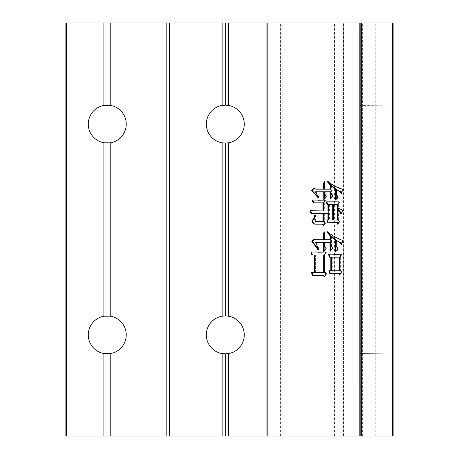<?xml version="1.0" encoding="UTF-8"?>
<svg xmlns="http://www.w3.org/2000/svg" width="459" height="459" viewBox="0 0 459 459"><rect width="100%" height="100%" fill="white"/><g stroke="black" fill="none" stroke-linecap="round" stroke-linejoin="round"><path stroke-width="0.34" stroke-dasharray="2.29 1.72" d="M360.177 22.95L360.177 142.824L360.177 105.415L393.897 105.151L393.897 143.088L393.897 105.151L393.897 143.088L393.897 105.151L362.002 105.151L362.002 22.95L360.177 22.95L362.002 22.95L360.177 22.95L362.002 22.95L360.177 22.95L362.002 22.95L362.002 105.151L360.177 105.415L362.002 105.151L360.177 105.415L360.177 22.95L360.177 436.05L360.177 316.176L393.897 315.912L393.897 353.849L393.897 315.912L393.897 353.849L393.897 315.912L362.002 315.912L362.002 143.088L393.897 143.088L360.177 142.824L362.002 143.088L360.177 142.824L362.002 143.088L362.002 315.912L360.177 316.176L362.002 315.912L360.177 316.176L360.177 142.824L360.177 353.585L360.177 316.176L360.177 353.585L393.897 353.849L360.177 353.585L362.002 353.849L360.177 353.585L360.177 436.05L362.002 436.05L362.002 353.849L362.002 436.05L360.177 436.05L362.002 436.05L360.177 436.05L362.002 436.05L360.177 436.05L360.177 22.95L360.177 436.05M225.283 315.912A18.968 18.968 0 0 0 206.315 334.881A18.968 18.968 0 0 0 225.283 353.849A18.968 18.968 0 0 0 244.251 334.881A18.968 18.968 0 0 0 225.283 315.912M225.283 105.151A18.968 18.968 0 0 0 206.315 124.119A18.968 18.968 0 0 0 225.283 143.088A18.968 18.968 0 0 0 244.251 124.119A18.968 18.968 0 0 0 225.283 105.151M107.257 105.151A18.968 18.968 0 0 0 88.289 124.119A18.968 18.968 0 0 0 107.257 143.088A18.968 18.968 0 0 0 126.225 124.119A18.968 18.968 0 0 0 107.257 105.151M107.257 315.912A18.968 18.968 0 0 0 88.289 334.881A18.968 18.968 0 0 0 107.257 353.849A18.968 18.968 0 0 0 126.225 334.881A18.968 18.968 0 0 0 107.257 315.912M340.062 436.05L280.386 436.05L343.315 436.05L326.883 436.05L326.883 22.95L377.034 22.95L280.386 22.95L343.315 22.95L326.888 22.95L326.888 436.05L352.168 436.05L340.062 436.05L340.062 22.95M280.386 436.05L280.386 22.95M66.366 436.05L66.366 22.95L65.103 22.95L65.103 436.05L393.897 436.05L393.897 22.95L392.634 22.95L392.634 436.05M377.034 436.05L377.034 22.95L377.034 436.05M343.315 436.05L343.315 22.95L343.315 436.05M66.366 22.95L392.634 22.95M362.002 436.05L362.002 22.95M315.058 215.805L315.683 215.472C315.075 218.065 315.218 220.108 316.102 221.594L315.511 221.594M315.126 215.472L315.683 215.472M316.102 221.594L323.509 221.594M323.509 213.492L322.574 213.498M321.696 213.492L311.036 213.693M310.668 210.761L310.06 210.727M310.657 210.727L321.587 210.928M322.534 210.928L323.509 210.928M323.509 202.826L313.136 202.826M312.763 200.095L312.154 200.061M312.751 200.061L319.085 200.256M324.995 200.09L325.603 200.061L325.006 200.061M325.603 200.061L324.347 202.626L323.75 202.626M324.347 202.626L324.347 210.928L323.75 210.928M324.347 210.928L328.541 210.928M328.541 204.605L327.106 204.605M326.877 201.874L326.269 201.84M326.865 201.84L333.28 202.035M339.109 201.868L339.717 201.84L339.121 201.84M339.717 201.84L338.599 204.8L338.002 204.8M338.599 204.8L338.599 208.162L338.002 208.162M338.599 208.162L342.753 210.136M343.349 210.136L341.674 214.089L341.077 214.089M341.674 214.089L341.404 213.309M338.599 209.545L338.599 219.821L338.002 219.821M338.599 219.821L339.855 221.594L339.258 221.594M339.855 221.594L338.042 224.164L337.445 224.164M338.042 224.164L337.813 223.648M336.378 222.581L327.663 222.781M328.541 220.016L326.825 220.016M328.541 213.492L323.75 213.492M324.347 213.492L324.347 221.399L323.75 221.399M324.347 221.399L325.603 223.177L325.006 223.177M325.603 223.177L323.79 225.748L323.193 225.748M323.79 225.748L323.561 225.226M323.09 224.164L315.092 224.164M333.291 204.605L329.378 204.605L329.378 220.016L333.291 220.016M337.761 204.605L334.129 204.605L334.129 220.016L337.761 220.016M334.129 220.016L333.532 220.016M334.129 204.605L333.532 204.605M329.378 220.016L328.782 220.016M329.378 204.605L328.782 204.605M324.347 191.759L315.367 191.759M315.964 191.759L318.896 197.095L318.305 197.095M318.896 197.095L317.886 197.49M318.477 197.49L318.213 197.181M313.893 188.511L314.151 188.201L313.554 188.201M314.151 188.201L316.526 189.194L315.93 189.194M316.526 189.194L324.347 189.194M324.588 182.527L325.184 181.684L324.588 181.684M325.184 181.684L325.184 189.194L324.588 189.194M325.184 189.194L330.773 189.194M327.898 181.603L328.122 181.288L327.525 181.288M328.122 181.288C332.827 185.12 337.858 187.76 343.212 189.194L342.615 189.194M343.212 189.194L341.674 193.537L341.077 193.537M341.674 193.537L341.33 192.814M337.061 189.584L337.061 195.121L336.464 195.121M337.061 195.121L338.461 197.095L337.864 197.095M338.461 197.095L336.223 200.061L335.627 200.061M336.223 200.061L336.223 199.269M331.616 185.637L331.616 193.537L331.019 193.537M331.616 193.537L333.148 195.712L332.551 195.712M333.148 195.712L330.773 198.873L330.182 198.873M330.773 198.873L330.773 198.081M330.773 191.759L324.588 191.759M325.184 191.759L325.184 194.329L324.588 194.329M325.184 194.329L326.722 196.504L326.125 196.504M326.722 196.504L324.347 199.665L323.75 199.665M324.347 199.665L324.347 198.867M331.409 270.799L328.856 270.799M331.409 257.16L329.281 257.16M329.183 254.223L328.581 254.2M329.178 254.2L335.391 254.401M341.14 254.229L341.748 254.2L341.152 254.2M341.748 254.2L340.635 257.16L340.039 257.16M340.635 257.16L340.635 270.403L340.039 270.403M340.635 270.403L342.03 271.785L341.433 271.785M342.03 271.785L340.354 275.142L339.758 275.142M340.354 275.142L340.021 274.608M338.535 273.564L329.837 273.759M339.792 257.16L332.247 257.16L332.247 270.799L339.792 270.799M332.247 270.799L331.656 270.799M332.247 257.16L331.656 257.16M314.782 272.577L311.535 272.577M314.782 254.992L311.816 254.992M311.581 252.054L310.972 252.025M311.569 252.025L318.758 252.226M325.913 252.048L326.521 252.025L325.924 252.025M326.521 252.025L325.121 254.992L324.53 254.992M325.121 254.992L325.121 272.181L324.53 272.181M325.121 272.181L326.659 273.759L326.062 273.759M326.659 273.759L324.846 276.92L324.249 276.92M324.846 276.92L324.536 276.421M322.832 275.337L312.372 275.538M324.284 254.992L315.626 254.992L315.626 272.577L324.284 272.577M315.626 272.577L315.029 272.577M315.626 254.992L315.029 254.992M324.146 242.541L315.723 242.541M316.32 242.541L319.257 249.656L318.661 249.656M319.257 249.656L318.242 250.052M318.839 250.052L318.626 249.69M314.346 239.3L314.644 238.984L314.048 238.984M314.644 238.984L316.601 239.776L316.004 239.776M316.601 239.776L324.146 239.776M324.387 232.713L324.983 231.87L324.387 231.87M324.983 231.87L324.983 239.776L324.387 239.776M324.983 239.776L330.572 239.776M327.749 232.03L327.921 231.675L327.324 231.675M327.921 231.675C332.735 235.633 337.858 238.531 343.286 240.367L342.689 240.367M343.286 240.367L341.611 244.515L341.014 244.515M341.611 244.515L341.289 243.838M336.86 240.367L336.86 246.294L336.263 246.294M336.86 246.294L338.679 248.864L338.082 248.864M338.679 248.864L336.022 252.025L335.426 252.025M336.022 252.025L336.022 251.314M331.409 236.219L331.409 245.703L330.813 245.703M331.409 245.703L333.091 248.072L332.494 248.072M333.091 248.072L330.572 251.234L329.975 251.234M330.572 251.234L330.572 250.488M330.572 242.541L324.387 242.541M324.983 242.541L324.983 246.294L324.387 246.294M324.983 246.294L326.659 248.669L326.062 248.669M326.659 248.669L324.146 251.63L323.549 251.63M324.146 251.63L324.146 250.93M282.853 436.05L282.853 22.95M343.693 436.05L343.693 22.95M344.021 436.05L344.021 22.95M359.713 436.05L359.713 22.95M360.975 436.05L360.975 22.95M375.772 436.05L375.772 22.95M362.644 436.05L362.644 22.95M288.814 436.05L288.814 22.95M342.047 436.05L342.047 22.95M342.139 436.05L342.139 22.95M334.468 436.05L334.468 22.95M352.168 436.05L352.168 22.95M322.252 213.498L322.849 213.498M322.212 210.928L322.809 210.928"/><path stroke-width="0.69" d="M392.634 436.05L392.634 22.95L393.897 22.95L393.897 436.05L225.283 436.05L225.283 353.849L222.122 353.585A18.968 18.968 0 0 1 222.122 316.176L225.283 315.912L225.283 143.088L222.122 142.824A18.968 18.968 0 0 1 222.122 105.415L225.283 105.151L225.283 22.95L65.103 22.95L65.103 436.05L103.883 436.05L103.883 353.55A18.968 18.968 0 0 1 103.883 316.217L110.206 316.142L110.206 142.858L103.883 142.783A18.968 18.968 0 0 1 103.883 105.45L110.206 105.381L110.206 22.95M110.206 316.142A18.968 18.968 0 0 1 110.206 353.619L103.883 353.55M311.535 272.577L314.191 272.577L314.191 254.992L311.816 254.992L310.972 252.025L325.924 252.025L324.53 254.992L324.53 272.181L326.062 273.759L324.249 276.92L323.268 275.343L312.372 275.538L311.535 272.577M323.75 191.759L315.367 191.759L318.305 197.095L317.886 197.49L311.598 190.577L313.554 188.201L315.93 189.194L323.75 189.194L323.331 183.462L324.588 181.684L324.588 189.194L330.182 189.194L330.182 185.04L327.244 181.684L327.525 181.288C332.23 185.12 337.262 187.76 342.615 189.194L341.077 193.537L340.239 191.759L336.464 189.584L336.464 195.121L337.864 197.095L335.627 200.061L335.627 189.194L331.019 185.637L331.019 193.537L332.551 195.712L330.182 198.873L330.182 191.759L324.588 191.759L324.588 194.329L326.125 196.504L323.75 199.665L323.75 191.759L324.347 191.759L324.347 198.867M360.177 436.05L360.177 22.95L225.283 22.95M314.53 215.472L315.092 215.472C314.478 218.065 314.622 220.108 315.511 221.594L322.912 221.594L322.912 213.492L311.036 213.693L310.06 210.727L322.912 210.928L322.912 202.826L313.136 202.826L312.154 200.061L325.006 200.061L323.75 202.626L323.75 210.928L327.944 210.928L327.944 204.605L327.106 204.605L326.269 201.84L339.121 201.84L338.002 204.8L338.002 208.162L342.753 210.136L341.077 214.089L338.002 209.545L338.002 219.821L339.258 221.594L337.445 224.164L336.745 222.586L327.663 222.781L326.825 220.016L327.944 220.016L327.944 213.492L323.75 213.492L323.75 221.399L325.006 223.177L323.193 225.748L322.493 224.164L315.092 224.164C313.434 224.118 312.361 222.936 311.873 220.607C313.342 219.563 314.226 217.853 314.53 215.472L315.092 215.472M328.856 270.799L330.813 270.799L330.813 257.16L329.281 257.16L328.581 254.2L341.152 254.2L340.039 257.16L340.039 270.403L341.433 271.785L339.758 275.142L338.776 273.564L329.837 273.759L328.856 270.799M323.549 242.541L315.723 242.541L318.661 249.656L318.242 250.052L311.816 241.354L314.048 238.984L316.004 239.776L323.549 239.776L323.13 233.648L324.387 231.87L324.387 239.776L329.975 239.776L329.975 235.628L327.043 232.265L327.324 231.675C332.138 235.633 337.262 238.531 342.689 240.367L341.014 244.515L340.176 242.736L336.263 240.367L336.263 246.294L338.082 248.864L335.426 252.025L335.426 239.971L330.813 236.219L330.813 245.703L332.494 248.072L329.975 251.234L329.975 242.541L324.387 242.541L324.387 246.294L326.062 248.669L323.549 251.63L323.549 242.541L324.146 242.541L324.146 250.93M225.283 436.05L222.122 436.05L222.122 353.585M225.283 315.912L228.444 316.176L228.444 142.824L225.283 143.088M225.283 105.151L228.444 105.415L228.444 22.95M222.122 316.176L222.122 142.824M107.045 105.151L107.045 22.95M107.045 315.912L107.045 143.088M103.883 316.217L103.883 142.783M222.122 436.05L107.045 436.05L107.045 353.849M107.045 436.05L103.883 436.05M228.444 316.176A18.968 18.968 0 0 1 228.444 353.585L225.283 353.849M228.444 436.05L228.444 353.585M228.444 105.415A18.968 18.968 0 0 1 228.444 142.824M222.122 105.415L222.122 22.95M169.325 436.05L169.325 22.95M166.164 436.05L166.164 22.95M163.002 436.05L163.002 22.95M110.206 105.381A18.968 18.968 0 0 1 110.206 142.858M110.206 436.05L110.206 353.619M103.883 105.45L103.883 22.95M392.634 22.95L360.177 22.95M322.912 213.492L323.509 213.492L323.509 221.594L322.912 221.594M322.574 213.498L321.099 213.492M311.621 213.659L310.668 210.761M320.99 210.928L322.534 210.928M322.912 202.826L323.509 202.826L323.509 210.928L322.912 210.928M313.726 202.826L312.763 200.095M318.489 200.256L324.995 200.09M327.944 204.605L328.541 204.605L328.541 210.928L327.944 210.928M327.703 204.605L326.877 201.874M332.683 202.035L339.109 201.868M341.404 213.309L338.599 209.545L338.002 209.545M337.813 223.648L337.342 222.586L336.745 222.586M337.342 222.586L335.781 222.581M328.248 222.741L327.422 220.016M327.944 213.492L328.541 213.492L328.541 220.016L327.944 220.016M323.561 225.226L323.09 224.164L322.493 224.164M315.683 224.164C314.031 224.118 312.958 222.936 312.47 220.607L311.873 220.607M312.47 220.607C313.933 219.563 314.822 217.853 315.126 215.472M332.695 220.016L333.291 220.016L333.291 204.605L328.782 204.605L328.782 220.016L332.695 220.016L332.695 204.605M337.164 220.016L337.761 220.016L337.761 204.605L333.532 204.605L333.532 220.016L337.164 220.016L337.164 204.605M318.477 197.49L312.195 190.577L311.598 190.577M312.195 190.577L313.893 188.511M323.75 188.201L324.347 188.201L324.347 189.194L323.75 189.194M324.347 188.201L323.928 183.462L323.331 183.462M323.928 183.462L324.588 182.527M330.182 185.04L330.773 185.04L330.773 189.194L330.182 189.194M330.773 185.04L327.841 181.684L327.244 181.684M341.33 192.814L340.836 191.759L340.239 191.759M340.836 191.759L336.464 189.584M336.223 199.269L336.223 189.194L335.627 189.194M336.223 189.194L331.616 185.637L331.019 185.637M330.773 198.081L330.773 191.759L330.182 191.759M330.813 257.16L331.409 257.16L331.409 270.799L330.813 270.799M329.872 257.16L329.183 254.223M334.795 254.401L341.14 254.229M340.021 274.608L339.373 273.564L338.776 273.564M339.373 273.564L337.939 273.564M330.423 273.73L329.453 270.799M339.201 270.799L339.792 270.799L339.792 257.16L331.656 257.16L331.656 270.799L339.201 270.799L339.201 257.16M314.191 254.992L314.782 254.992L314.782 272.577L314.191 272.577M312.407 254.992L311.581 252.054M318.758 252.226L325.913 252.048M324.536 276.421L323.865 275.343L323.268 275.343M323.865 275.343L322.235 275.337M312.958 275.509L312.131 272.577M323.687 272.577L324.284 272.577L324.284 254.992L315.029 254.992L315.029 272.577L323.687 272.577L323.687 254.992M318.839 250.052L312.407 241.354L311.816 241.354M312.407 241.354L314.346 239.3M323.549 238.393L324.146 238.393L324.146 239.776L323.549 239.776M324.146 238.393L323.727 233.648L323.13 233.648M323.727 233.648L324.387 232.713M329.975 235.628L330.572 235.628L330.572 239.776L329.975 239.776M330.572 235.628L327.64 232.265L327.043 232.265M341.289 243.838L340.773 242.736L340.176 242.736M340.773 242.736L336.263 240.367M336.022 251.314L336.022 239.971L335.426 239.971M336.022 239.971L331.409 236.219L330.813 236.219M330.572 250.488L330.572 242.541L329.975 242.541M359.804 436.05L359.804 22.95M267.809 436.05L267.809 22.95M266.914 436.05L266.914 22.95M66.366 22.95L66.366 436.05M361.44 22.95L361.44 436.05M318.489 252.226L319.085 252.226"/></g></svg>
